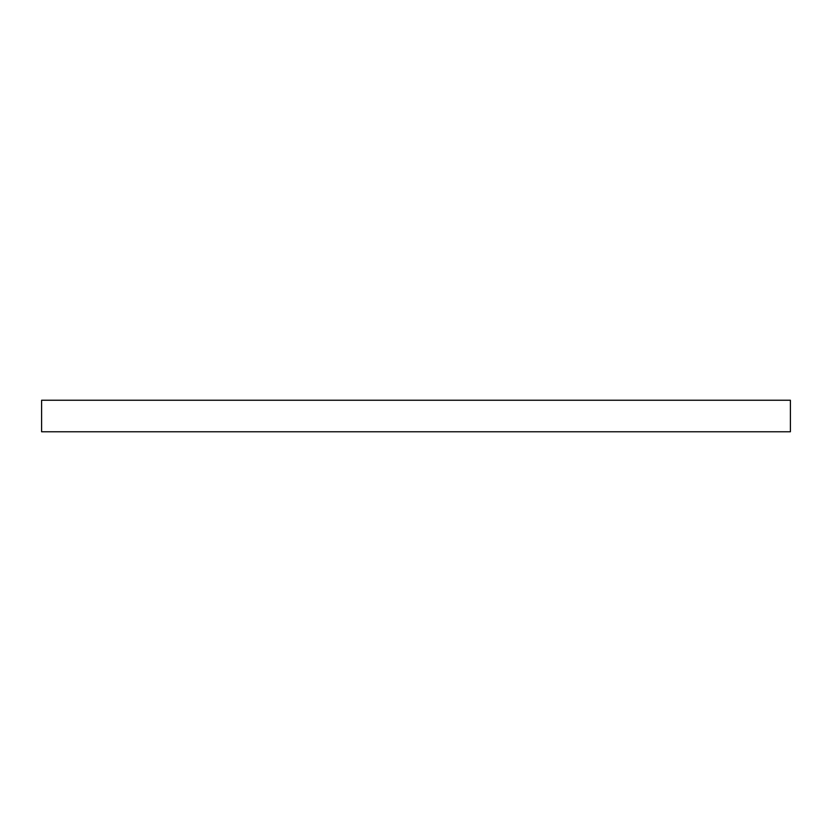 <?xml version="1.0" encoding="UTF-8"?>
<svg xmlns="http://www.w3.org/2000/svg" width="832" height="832" viewBox="0 0 832 832"><rect width="100%" height="100%" fill="white"/><g stroke="black" fill="none" stroke-linecap="round" stroke-linejoin="round"><path stroke-width="1.25" d="M41.6 400.234L41.6 431.766L790.4 431.766L790.4 400.234L41.6 400.234L41.6 431.766L790.4 431.766L790.4 400.234L41.6 400.234"/></g></svg>

